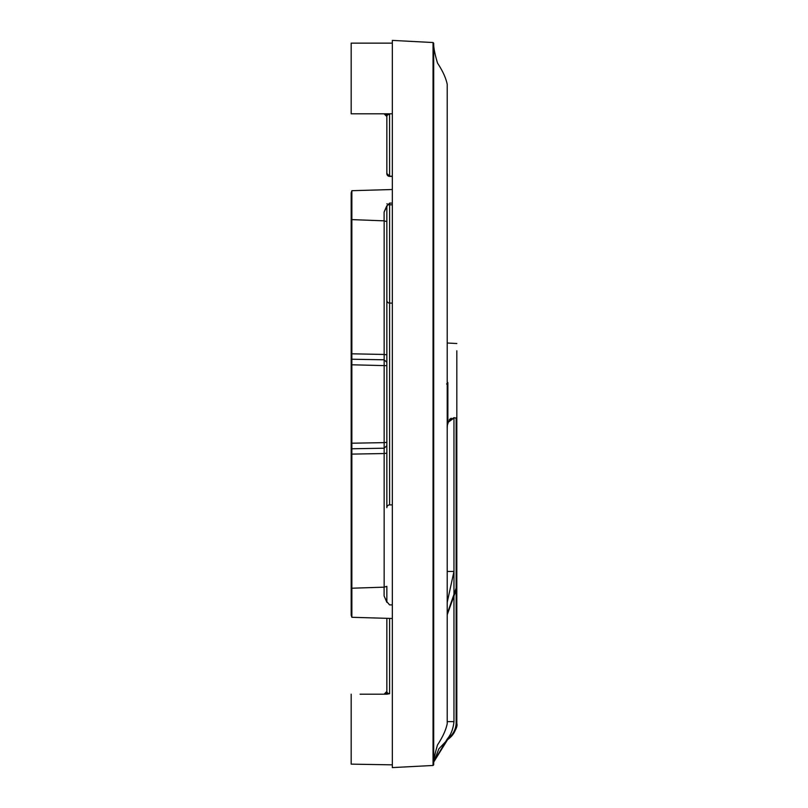 <?xml version="1.0" encoding="UTF-8"?>
<svg xmlns="http://www.w3.org/2000/svg" width="808" height="808" viewBox="0 0 808 808"><rect width="100%" height="100%" fill="white"/><g stroke="black" fill="none" stroke-linecap="round" stroke-linejoin="round"><path stroke-width="1.21" d="M447.874 385.002L447.218 384.578L447.218 84.305L447.218 723.695L447.218 721.615L453.965 721.615C453.238 728.866 450.965 734.704 447.167 739.108L433.987 761.389M447.218 425.624L447.218 721.615L447.218 425.624L448.4 422.089L447.874 421.695L447.218 425.483M447.41 424.432L447.218 427.856C446.824 422.796 449.066 419.534 453.965 418.049L448.4 422.089M447.218 303.333A4.121 4.121 87 0 1 447.218 303.364L447.218 504.667A4.121 4.121 -87 0 0 447.218 504.636L447.218 303.333M453.985 417.645L456.146 418.191L453.985 417.645L447.874 421.695L447.874 382.578L446.632 383.901M456.823 350.773L456.823 588.072L447.218 614.747M456.823 417.079L456.823 723.423L456.146 723.423L456.146 418.191L456.823 417.079L456.823 723.423L456.823 588.072L456.146 588.072L447.218 613.807M389.597 176.376L389.567 113.807L389.597 176.215L392.334 176.215L389.597 176.215L386.85 173.468A2.747 2.747 180 0 0 389.597 176.215L389.597 176.376A2.747 2.747 180 0 1 386.85 173.629A2.747 2.747 180 0 0 389.597 176.376L392.334 176.376M386.85 173.468L386.85 116.554L386.85 173.468M392.334 204.808L389.597 204.808L389.597 203.111M386.85 691.446L386.85 618.322L386.85 694.193L389.597 693.698A2.747 2.252 0 0 1 386.85 691.446A2.747 2.252 180 0 0 389.597 693.698L384.103 694.193L386.85 691.446L384.103 694.193L372.599 694.193M386.85 454.177L386.85 378.821M386.85 116.554L386.85 113.807L386.85 116.554L384.103 113.807L386.85 116.554A2.747 2.252 180 0 1 389.597 114.302A2.747 2.252 0 0 0 386.85 116.554M386.85 345.541L386.85 205.697L386.85 365.671L351.854 364.792L351.177 588.416L351.177 192.809L351.177 615.191L351.177 588.416L351.177 615.191L351.854 617.292L392.334 618.484M392.334 504.899L389.597 504.899A2.747 2.747 180 0 0 386.85 507.636L386.85 221.634L384.154 220.837L351.177 219.584L351.177 353.793L351.177 219.584L351.854 219.786L351.177 443.279M351.844 359.227L384.164 359.792L384.154 354.459L386.85 354.853L386.85 362.327L384.164 359.792L384.154 442.632L351.854 443.208L351.844 448.177M351.864 617.292L351.864 588.214L384.103 587.163L386.85 586.366L386.85 602.303M386.85 203.858L389.597 204.808L389.597 303.101L392.334 303.101M386.295 599.203L386.769 602.132L384.113 595.91L386.305 601.031L389.567 604.889L392.334 604.889L389.567 604.889M386.85 453.147L384.154 453.541L384.154 442.632L386.85 442.329M384.164 212.09L386.769 205.868M385.618 114.261L386.497 115.201M384.164 355.904L384.164 356.56M384.164 450.046L384.164 448.672M384.154 587.163L384.154 453.541L351.854 454.106L351.844 448.773L351.177 449.41M384.154 220.837L384.154 354.459L351.177 353.793L351.177 358.59L351.177 353.793M351.177 192.809L351.854 190.708L392.334 189.516M392.334 203.111L389.567 203.111L386.305 206.969L384.103 212.09L384.103 220.837M392.334 113.807L351.177 113.807L351.177 43.147L392.334 43.147M386.163 207.323L385.234 209.949M351.844 364.004L351.844 363.459M366.206 694.193L386.85 694.193M351.177 694.193L351.177 764.136L392.334 764.853M360.065 694.193L384.103 694.193M351.177 444.339L351.177 364.721L351.854 364.792M351.177 455.237L351.177 450.45M456.146 723.423C455.742 729.897 452.753 735.129 447.167 739.108L447.612 739.623L450.278 737.169C455.581 730.947 457.762 726.362 456.823 723.423C456.348 730.22 453.278 735.613 447.612 739.623L433.957 761.661M447.874 407.545L447.874 421.695L447.218 421.291L447.218 571.468L453.965 571.468L453.965 418.049L453.965 721.615M392.334 578.316L392.334 40.4L433.048 42.531L433.048 765.469L392.334 767.6L392.334 578.316M351.854 588.214L351.177 588.416L351.854 588.214L351.854 454.106L351.177 454.207M386.507 692.769L385.648 693.719M386.85 300.364A2.747 2.747 0 0 0 389.597 303.101L389.597 504.899M447.874 384.982L447.218 383.265M456.823 409.07L456.823 387.759M456.823 380.517L456.823 357.5M446.632 383.941L447.218 384.628L447.218 84.305L447.218 721.615M433.048 765.469L433.694 764.833L433.694 43.167C433.502 47.319 434.785 53.964 437.522 63.095C442.663 70.862 445.895 77.932 447.218 84.305M447.874 382.578L447.218 382.487M447.218 343.016L456.823 343.521L447.218 343.016M384.103 587.163L384.103 595.91M386.85 445.673L384.164 448.208L351.844 448.773M389.597 618.403L389.597 693.698L389.597 618.403M351.864 190.708L351.864 219.786M351.854 190.708L351.854 617.292M449.339 419.594L451.187 418.211M456.146 418.191L456.146 588.072M447.218 602.334L453.965 571.468M447.218 383.921L447.218 421.291M433.694 764.833C433.502 760.682 434.785 754.036 437.522 744.905C442.663 737.138 445.895 730.068 447.218 723.695M447.218 425.654L447.218 426.644M447.612 739.623L438.835 748.875L433.957 761.671M433.694 43.167L433.048 42.531"/></g></svg>
